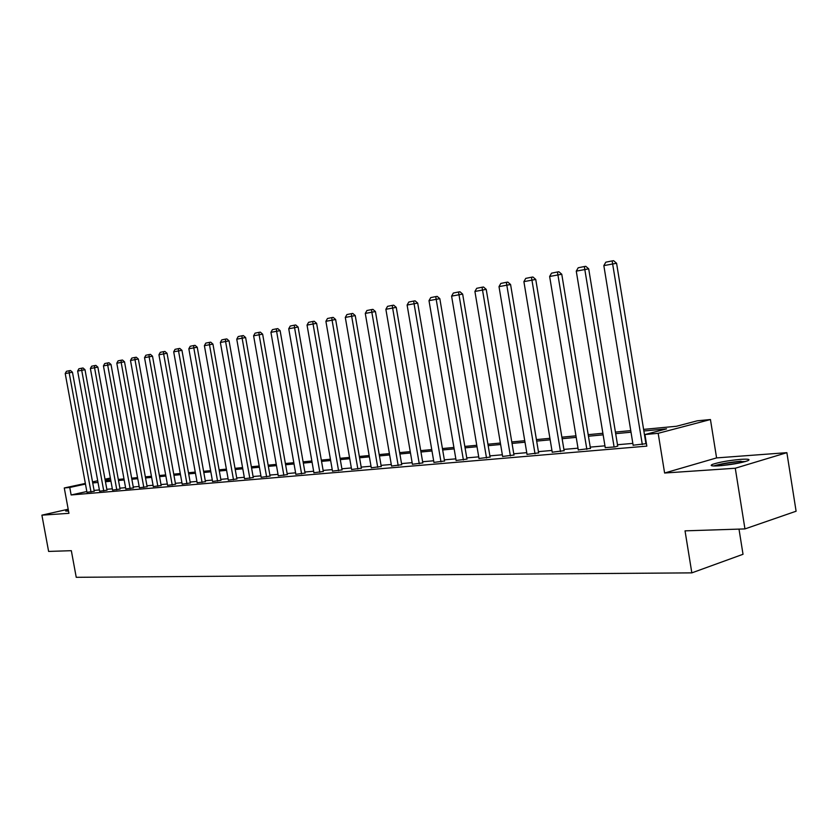 <?xml version="1.0" encoding="UTF-8"?>
<svg xmlns="http://www.w3.org/2000/svg" width="838" height="838" viewBox="0 0 838 838"><rect width="100%" height="100%" fill="white"/><g stroke="black" fill="none" stroke-linecap="round" stroke-linejoin="round"><path stroke-width="1.26" d="M740.886 459.339C728.725 460.46 719.255 462.136 712.478 464.378C709.493 465.76 711.682 466.242 719.046 465.813C731.176 464.723 740.719 463.047 747.664 460.785C750.754 459.35 748.491 458.868 740.886 459.339M68.36 510.133L65.668 511.033L68.548 511.149M643.594 429.391L676.486 426.259L697.268 420.812L710.446 419.534L658.176 433.309L644.946 434.534L666.598 428.857L643.856 430.994M716.584 457.904L664.607 473.02L735.272 468.233L744.951 528.914L796.1 511.222L786.872 452.667L716.584 457.904L710.446 419.534M739.001 529.103L743.023 554.285L691.832 572.867L76.237 577.309L71.335 550.692L48.614 551.425L41.9 515.161L68.946 513.327L64.275 487.967L85.35 483.432M735.272 468.233L786.872 452.667M68.192 509.221L41.9 515.161M86.838 491.518L71.136 494.965L646.831 446.13L644.946 434.534M632.847 443.396L617.491 444.737M604.952 445.826L590.235 447.115M578 448.183L563.901 449.409M551.938 450.456L538.425 451.64M526.735 452.656L513.767 453.787M502.35 454.783L489.895 455.872M478.728 456.846L466.766 457.894M455.841 458.847L444.35 459.842M433.655 460.774L422.614 461.738M412.149 462.66L401.528 463.582M391.273 464.472L381.07 465.362M371.014 466.242L361.199 467.101M351.342 467.96L341.894 468.788M332.225 469.626L323.133 470.422M313.653 471.249L304.885 472.014M295.594 472.821L287.151 473.564M278.017 474.36L269.888 475.062M260.932 475.848L253.086 476.529M244.287 477.304L236.735 477.964M228.083 478.718L220.803 479.346M212.307 480.09L205.279 480.708M196.93 481.431L190.142 482.028M181.94 482.74L175.393 483.317M167.317 484.018L161.001 484.563M153.061 485.265L146.964 485.789M139.15 486.469L133.263 486.993M125.585 487.664L119.897 488.156M112.323 488.816L106.835 489.298M99.387 489.947L94.076 490.408M86.974 492.304L94.244 491.288M99.617 491.215L107.002 490.188M112.564 490.094L120.054 489.057M125.815 488.952L133.431 487.905M139.391 487.779L147.132 486.721M153.302 486.585L161.168 485.506M167.558 485.359L175.561 484.27M182.181 484.102L190.32 482.992M197.171 482.803L205.446 481.682M212.548 481.483L220.981 480.342M228.334 480.122L236.913 478.959M244.539 478.728L253.265 477.545M261.184 477.293L270.066 476.099M278.279 475.816L287.329 474.601M295.845 474.298L305.074 473.072M313.915 472.747L323.321 471.49M332.487 471.145L342.082 469.877M351.604 469.49L361.388 468.201M371.286 467.803L381.259 466.483M391.545 466.054L401.727 464.713M412.422 464.252L422.813 462.901M433.937 462.398L444.549 461.015M456.113 460.481L466.965 459.077M479.001 458.512L490.094 457.077M502.632 456.469L513.977 455.013M527.029 454.364L538.635 452.887M552.232 452.195L564.11 450.687M578.293 449.943L590.455 448.403M605.245 447.618L614.998 446.926L617.7 446.057M633.14 445.208L646.433 443.637M664.607 473.02L658.176 433.309M71.136 494.965L69.764 487.465L64.275 487.967M744.951 528.914L685.034 530.852L691.832 572.867M105.263 480.677L110.752 480.153M118.305 479.43L123.982 478.886M131.66 478.163L137.547 477.597M145.351 476.853L151.437 476.277M159.367 475.523L165.683 474.916M173.738 474.151L180.275 473.522M188.477 472.747L195.254 472.098M203.592 471.302L210.621 470.642M219.106 469.825L226.386 469.133M235.017 468.316L242.57 467.594M251.358 466.756L259.193 466.012M268.139 465.163L276.268 464.388M285.381 463.519L293.813 462.712M303.105 461.832L311.862 460.994M321.331 460.093L330.413 459.224M340.071 458.302L349.509 457.412M359.355 456.469L369.16 455.537M379.205 454.584L389.408 453.609M399.653 452.635L410.253 451.619M420.718 450.624L431.748 449.577M442.433 448.56L453.913 447.461M464.828 446.424L476.77 445.282M487.936 444.224L500.37 443.04M511.788 441.951L524.745 440.715M536.414 439.604L549.927 438.316M561.869 437.185L575.957 435.833M588.192 434.671L602.889 433.277M615.417 432.083L630.763 430.617M110.48 478.676L105.106 479.839M92.515 481.881L97.711 480.761M104.991 479.2L110.365 478.037M85.466 484.071L69.764 487.465M631.014 432.209L615.679 433.655M603.14 434.838L588.444 436.221M576.209 437.373L562.12 438.703M550.178 439.824L536.666 441.102M524.997 442.202L512.028 443.428M500.621 444.496L488.177 445.669M477.021 446.727L465.069 447.848M454.154 448.885L442.674 449.964M431.989 450.97L420.959 452.007M410.494 452.991L399.883 453.997M389.639 454.961L379.436 455.924M369.39 456.867L359.586 457.789M349.739 458.721L340.291 459.612M330.643 460.523L321.551 461.382M312.082 462.272L303.325 463.1M294.033 463.969L285.601 464.765M276.488 465.624L268.359 466.389M259.403 467.237L251.578 467.971M242.779 468.798L235.227 469.51M226.595 470.328L219.315 471.019M210.83 471.815L203.802 472.475M195.464 473.261L188.686 473.899M180.484 474.675L173.948 475.293M165.882 476.047L159.576 476.644M151.647 477.398L145.55 477.964M137.746 478.708L131.859 479.263M124.181 479.985L118.504 480.52M110.941 481.232L105.452 481.745M98.015 482.447L92.714 482.95M86.984 492.356L65.217 373.549L72.456 372.229L70.518 370.532L69.198 370.742L69.166 372.763L91.007 492M94.254 491.34L72.456 372.229M65.217 373.549L66.432 371.307L69.198 370.742M715.16 465.991C721.036 464.043 729.228 462.586 739.734 461.633L745.401 461.539M739.263 463.005L721.424 465.624M741.106 461.225C729.846 462.23 720.67 463.812 713.578 465.97M99.628 491.267L77.651 371.056L85.005 369.715L83.046 367.997L81.726 368.207L81.705 370.249L103.744 490.911M107.013 490.24L85.005 369.715M77.651 371.056L78.887 368.783L81.726 368.207M112.575 490.146L90.389 368.511L97.868 367.138L95.878 365.399L94.547 365.619L94.537 367.673L116.786 489.79M120.064 489.12L97.868 367.138M90.389 368.511L91.646 366.206L94.547 365.619M125.826 489.015L103.441 365.892L111.025 364.499L109.013 362.749L107.683 362.959L107.683 365.043L130.141 488.638M133.441 487.967L111.025 364.499M103.441 365.892L104.708 363.556L107.683 362.959M139.401 487.842L116.807 363.21L124.516 361.807L122.484 360.026L121.133 360.235L121.154 362.341L143.822 487.465M147.142 486.784L124.516 361.807M116.807 363.21L118.085 360.853L121.133 360.235M153.312 486.648L130.498 360.466L138.343 359.031L136.28 357.229L134.928 357.449L134.96 359.575L157.848 486.26M161.179 485.569L138.343 359.031M130.498 360.466L131.807 358.077L134.928 357.449M167.569 485.422L144.534 357.658L152.516 356.192L150.421 354.369L149.059 354.589L149.112 356.737L172.219 485.024M175.571 484.322L152.516 356.192M144.534 357.658L145.864 355.239L149.059 354.589M182.192 484.165L158.937 354.767L167.045 353.29L164.929 351.436L163.557 351.656L163.63 353.835L186.958 483.756M190.331 483.055L167.045 353.29M158.937 354.767L160.278 352.316L163.557 351.656M197.181 482.877L173.696 351.813L181.951 350.305L179.803 348.43L178.431 348.65L178.515 350.85L202.073 482.447M205.457 481.745L181.951 350.305M173.696 351.813L175.058 349.331L178.431 348.65M212.569 481.546L188.843 348.776L197.244 347.236L195.065 345.34L193.683 345.56L193.788 347.791L217.576 481.117M220.991 480.404L197.244 347.236M188.843 348.776L190.226 346.262L193.683 345.56M228.355 480.195L204.399 345.665L212.936 344.093L210.736 342.176L209.353 342.396L209.469 344.648L233.498 479.745M236.924 479.032L212.936 344.093M204.399 345.665L205.802 343.109L209.353 342.396M244.56 478.791L220.363 342.459L229.057 340.867L226.826 338.919L225.432 339.139L225.569 341.422L249.839 478.341M253.286 477.618L229.057 340.867M220.363 342.459L221.787 339.872L225.432 339.139M261.194 477.367L236.756 339.181L245.618 337.546L243.355 335.577L241.952 335.797L242.109 338.102L266.631 476.895M270.087 476.173L245.618 337.546M236.756 339.181L238.202 336.551L241.952 335.797M278.289 475.89L253.61 335.797L262.629 334.142L260.335 332.141L258.932 332.361L259.11 334.697L283.873 475.418M287.35 474.685L262.629 334.142M253.61 335.797L255.077 333.147L258.932 332.361M295.866 474.381L270.925 332.33L280.122 330.643L277.797 328.611L276.372 328.831L276.582 331.199L301.596 473.889M305.084 473.156L280.122 330.643M270.925 332.33L272.423 329.638L276.372 328.831M313.925 472.831L288.733 328.758L298.108 327.04L295.741 324.987L294.316 325.207L294.547 327.595L319.823 472.318M323.332 471.585L298.108 327.04M288.733 328.758L290.252 326.024L294.316 325.207M332.508 471.228L307.043 325.092L316.607 323.332L314.208 321.247L312.784 321.467L313.035 323.887L338.573 470.705M342.093 469.961L316.607 323.332M307.043 325.092L308.594 322.316L312.784 321.467M351.625 469.584L325.898 321.31L335.64 319.519L333.21 317.403L331.775 317.623L332.058 320.085L357.868 469.05M361.398 468.295L335.64 319.519M325.898 321.31L327.469 318.503L331.775 317.623M371.297 467.897L345.298 317.424L355.249 315.591L352.777 313.443L351.342 313.674L351.646 316.156L377.729 467.342M381.28 466.588L355.249 315.591M345.298 317.424L346.901 314.564L351.342 313.674M391.566 466.148L365.284 313.422L375.434 311.547L372.931 309.369L371.485 309.599L371.821 312.113L398.186 465.582M401.748 464.818L375.434 311.547M365.284 313.422L366.908 310.521L371.485 309.599M412.432 464.357L385.878 309.295L396.248 307.378L393.703 305.168L392.247 305.399L392.613 307.944L419.262 463.77M422.834 462.995L396.248 307.378M385.878 309.295L387.533 306.352L392.247 305.399M433.948 462.503L407.111 305.042L417.691 303.084L415.114 300.842L413.658 301.062L414.056 303.649L440.987 461.895M444.569 461.13L417.691 303.084M407.111 305.042L408.797 302.047L413.658 301.062M456.134 460.596L429.004 300.653L439.824 298.653L437.195 296.38L435.729 296.6L463.393 459.968M466.986 459.193L439.824 298.653M429.004 300.653L430.722 297.616L435.729 296.6M479.022 458.627L451.598 296.128L462.649 294.086L459.978 291.771L458.522 291.991L486.511 457.977M490.115 457.202L462.649 294.086M451.598 296.128L453.348 293.038L458.522 291.991M502.653 456.595L474.916 291.456L486.218 289.361L483.516 287.005L482.039 287.225L510.384 455.924M513.998 455.139L486.218 289.361M474.916 291.456L476.696 288.314L482.039 287.225M527.05 454.5L499.008 286.627L510.572 284.491L507.818 282.092L506.341 282.312L535.032 453.808M538.656 453.012L510.572 284.491M499.008 286.627L500.82 283.433L506.341 282.312M552.252 452.331L523.897 281.631L535.744 279.442L532.937 277.011L531.46 277.231L560.507 451.619M564.131 450.823L535.744 279.442M523.897 281.631L525.751 278.384L531.46 277.231M578.314 450.09L549.644 276.477L561.764 274.236L558.915 271.763L557.438 271.973L586.851 449.346M590.476 448.55L561.764 274.236M549.644 276.477L551.53 273.178L557.438 271.973M605.266 447.764L576.272 271.135L588.695 268.841L585.793 266.327L584.316 266.536L614.107 447.01M617.732 446.204L588.695 268.841M576.272 271.135L578.199 267.772L584.316 266.536M633.161 445.366L603.842 265.615L616.579 263.258L613.615 260.691L612.138 260.911L642.317 444.58M645.941 443.773L616.579 263.258M603.842 265.615L605.811 262.189L612.138 260.911"/></g></svg>

